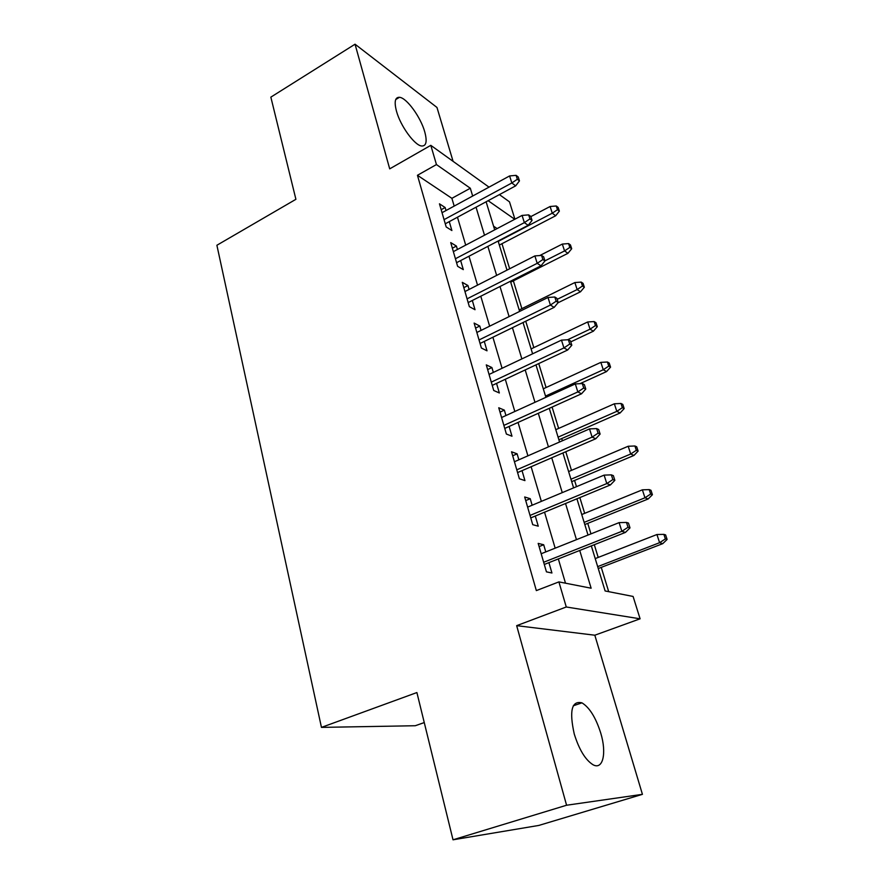<?xml version="1.0" encoding="UTF-8"?>
<svg xmlns="http://www.w3.org/2000/svg" width="884" height="884" viewBox="0 0 884 884"><rect width="100%" height="100%" fill="white"/><g stroke="black" fill="none" stroke-linecap="round" stroke-linejoin="round"><path stroke-width="1.33" d="M600.744 733.101C595.805 717.576 589.54 707.487 581.948 702.846C571.683 700.448 569.13 710.846 574.257 734.029C579.142 749.632 585.363 759.853 592.932 764.693C602.987 770.461 606.877 753.046 600.744 733.101M424.729 131.804C420.685 117.141 406.629 97.759 399.469 97.295C395.049 97.174 394.054 101.804 396.485 111.196C400.441 126.003 414.673 145.495 421.668 146.004C426.298 146.18 427.315 141.44 424.729 131.804M591.33 545.881L605.12 590.965L633.088 596.446L640.093 618.811L566.268 606.988L558.898 581.893L591.131 588.214L579.727 550.467M594.821 635.209L516.665 625.662L566.578 805.236L453.017 839.8L538.798 825.435L642.425 794.34L594.821 635.209L640.093 618.811M424.254 722.571L415.292 725.731L321.456 727.388L216.889 245.255L295.908 199.309L270.847 97.141L355.048 44.2L389.7 168.855L430.806 145.341L489.018 187.143M453.083 161.341L436.972 107.461L355.048 44.2M499.416 194.613L509.482 201.839L514.919 219.199M608.7 591.661L601.253 567.384M598.192 557.417L594.302 544.71M590.965 533.87L587.75 523.361M584.678 513.339L579.838 497.593M576.49 486.675L574.578 480.432M571.484 470.354L565.771 451.724M562.412 440.751L561.738 438.552M558.633 428.431L552.08 407.071M546.08 387.535L538.743 363.589M533.837 347.611L525.737 321.212M521.88 308.638L513.361 280.847M509.659 268.769L501.968 243.697M566.578 805.236L642.425 794.34M545.782 551.914L543.693 544.754L538.179 543.395L546.445 571.86L551.936 572.998L548.909 562.633M532.135 505.239L530.234 498.698L524.676 496.985L532.732 524.676L538.257 526.179L535.295 516.035M518.864 459.791L517.118 453.835L511.538 451.79L519.383 478.763L524.941 480.609L522.035 470.653M505.935 415.535L504.355 410.132L498.742 407.767L506.388 434.044L511.98 436.221L509.118 426.453M493.338 372.429L491.913 367.545L486.277 364.882L493.725 390.485L499.338 392.971L496.543 383.391M481.062 330.406L479.78 326.03L474.122 323.08L481.382 348.031L487.018 350.815L484.277 341.412M469.095 289.444L467.956 285.543L462.277 282.327L469.349 306.66L475.017 309.72L472.321 300.494M457.415 249.498L456.409 246.061L450.729 242.592L457.625 266.316L463.304 269.631L460.652 260.581M497.117 228.58L493.581 226.205M454.188 206.094L451.89 198.325L417.447 175.286L536.345 590.6L558.898 581.893M565.495 583.186L558.334 558.92M555.163 548.157L544.544 512.201M541.351 501.383L531.118 466.719M527.903 455.835L518.046 422.43M514.819 411.491L505.305 379.28M502.068 368.285L492.896 337.213M489.637 326.185L480.786 296.217M477.526 285.145L468.984 256.227M465.702 245.122L457.47 217.221M446.033 210.525L445.149 207.519L439.458 203.817L446.188 226.967L451.879 230.525L449.282 221.641M516.665 625.662L566.268 606.988M417.447 175.286L436.453 164.568L430.806 145.341M453.017 839.8L416.894 692.548L321.456 727.388M486.112 201.784L494.697 229.851M498.112 241.023L507.007 270.117M510.411 281.256L519.637 311.422M523.03 322.527L532.599 353.81M535.98 364.882L545.903 397.325M549.273 408.342L559.561 442M562.92 452.962L573.594 487.891M576.932 498.797L588.015 535.041M514.742 219.287L488.134 200.69M472.675 196.038L470.31 188.237L436.453 164.568M576.456 539.66L565.539 503.515M562.257 492.631L551.738 457.802M548.434 446.862L538.29 413.292M534.975 402.297L525.195 369.943M521.858 358.904L512.433 327.699M509.096 316.616L500.001 286.515M496.642 275.399L487.869 246.371M484.509 235.221L476.045 207.21M451.89 198.325L470.31 188.237M441.16 209.696L445.149 207.519M452.354 248.194L456.409 246.061M463.824 287.654L467.956 285.543M475.581 328.097L479.78 326.03M487.648 369.578L491.913 367.545M500.012 412.121L504.355 410.132M512.698 455.779L517.118 453.835M525.726 500.587L530.234 498.698M539.107 546.599L543.693 544.754M445.26 223.796L515.67 185.85L511.825 182.977L444.055 219.641M517.339 179.264L519.461 180.877L518.223 176.977L516.101 175.352L517.339 179.264L511.825 182.977L509.604 175.938L442.033 212.701M515.67 185.85L519.461 180.877M516.101 175.352L509.604 175.938M559.362 211.132L558.147 207.42L556.257 205.983L557.472 209.707L559.362 211.132L555.682 215.751L552.268 213.199L550.091 206.502L530.842 216.602M557.472 209.707L552.268 213.199L498.222 241.398M555.682 215.751L499.349 245.067M550.091 206.502L556.257 205.983M456.575 262.703L528.179 225.321L524.356 222.635L455.426 258.747M529.947 218.889L532.058 220.392L530.776 216.403L528.665 214.878L529.947 218.889L524.356 222.635L522.079 215.42L453.359 251.631M528.179 225.321L532.058 220.392M528.665 214.878L522.079 215.42M468.166 302.582L541.008 265.819L537.207 263.322L467.083 298.836M542.875 259.531L544.964 260.935L543.66 256.835L541.561 255.421L542.875 259.531L537.207 263.322L534.875 255.918L464.962 291.543M541.008 265.819L544.964 260.935M541.561 255.421L534.875 255.918M480.056 343.478L554.169 307.367L550.4 305.068L479.029 339.953M556.135 301.234L558.213 302.527L556.876 298.317L554.787 297.013L556.135 301.234L550.4 305.068L548.003 297.477L476.852 332.472M554.169 307.367L558.213 302.527M554.787 297.013L548.003 297.477M492.244 385.402L567.683 349.998L563.937 347.92L491.294 382.12M569.749 344.053L571.815 345.224L570.445 340.904L568.368 339.721L569.749 344.053L563.937 347.92L561.473 340.13L489.062 374.451M567.683 349.998L571.815 345.224M568.368 339.721L561.473 340.13M571.705 248.736L570.456 244.934L568.578 243.586L569.826 247.398L571.705 248.736L567.948 253.31L564.556 250.923L562.323 244.072L539.748 255.553M569.826 247.398L564.556 250.923L544.942 260.846M567.948 253.31L510.698 282.195M562.323 244.072L568.578 243.586M584.346 287.245L583.064 283.355L581.208 282.106L582.479 286.007L584.346 287.245L580.512 291.786L577.141 289.576L574.854 282.548L519.195 309.964M582.479 286.007L577.141 289.576L557.196 299.333M580.512 291.786L558.014 302.77M574.854 282.548L581.208 282.106M597.297 326.704L595.982 322.715L594.136 321.566L595.451 325.566L597.297 326.704L593.385 331.191L590.048 329.168L587.694 321.964L531.096 348.915M595.451 325.566L590.048 329.168L567.65 339.754M593.385 331.191L570.755 341.876M587.694 321.964L594.136 321.566M610.557 367.147L609.22 363.059L607.396 362.009L608.733 366.109L610.557 367.147L606.568 371.578L603.264 369.744L600.855 362.374L543.295 388.805M608.733 366.109L603.264 369.744L545.527 396.087M606.568 371.578L579.992 383.678M600.855 362.374L607.396 362.009M504.753 428.431L581.55 393.778L577.838 391.932L503.869 425.392M583.727 388.01L585.783 389.048L584.368 384.617L582.313 383.557L583.727 388.01L577.838 391.932L575.307 383.921L501.582 417.524M581.55 393.778L585.783 389.048M582.313 383.557L575.307 383.921M624.17 408.596L622.789 404.408L620.977 403.469L622.358 407.679L624.17 408.596L620.093 412.983L616.811 411.347L614.347 403.789L555.804 429.679M622.358 407.679L616.811 411.347L558.08 437.149M620.093 412.983L558.887 439.801M614.347 403.789L620.977 403.469M517.593 472.575L595.794 438.74L592.114 437.127L516.786 469.813M598.092 433.16L600.125 434.077L598.667 429.513L596.634 428.596L598.092 433.16L592.114 437.127L589.518 428.906L514.433 461.735M595.794 438.74L600.125 434.077M596.634 428.596L589.518 428.906M638.115 451.105L636.701 446.807L634.911 445.989L636.325 450.299L638.115 451.105L633.95 455.437L630.712 454.011L628.181 446.254L568.611 471.581M636.325 450.299L630.712 454.011L570.954 479.227M633.95 455.437L571.694 481.647M628.181 446.254L634.911 445.989M530.765 517.902L610.424 484.929L606.789 483.57L530.046 515.416M612.844 479.57L614.855 480.332L613.363 475.647L611.352 474.863L612.844 479.57L606.789 483.57L604.115 475.117L527.626 507.118M610.424 484.929L614.855 480.332M611.352 474.863L604.115 475.117M652.425 494.708L650.978 490.3L649.21 489.603L650.657 494.034L652.425 494.708L648.171 498.974L644.966 497.78L642.37 489.824L581.749 514.532M650.657 494.034L644.966 497.78L584.147 522.378M648.171 498.974L584.81 524.543M642.37 489.824L649.21 489.603M544.301 564.456L625.463 532.4L621.861 531.317L543.66 562.268M628.016 527.262L630.005 527.881L628.469 523.074L626.48 522.433L628.016 527.262L621.861 531.317L619.12 522.621L541.185 553.749M625.463 532.4L630.005 527.881M626.48 522.433L619.12 522.621M667.111 539.45L665.619 534.919L663.873 534.367L665.365 538.909L667.111 539.45L662.757 543.649L659.597 542.699L656.934 534.522L595.219 558.589M665.365 538.909L659.597 542.699L597.672 566.633M662.757 543.649L598.258 568.534M656.934 534.522L663.873 534.367M581.948 702.846L573.296 705.786M399.469 97.295L395.723 99.538"/></g></svg>
